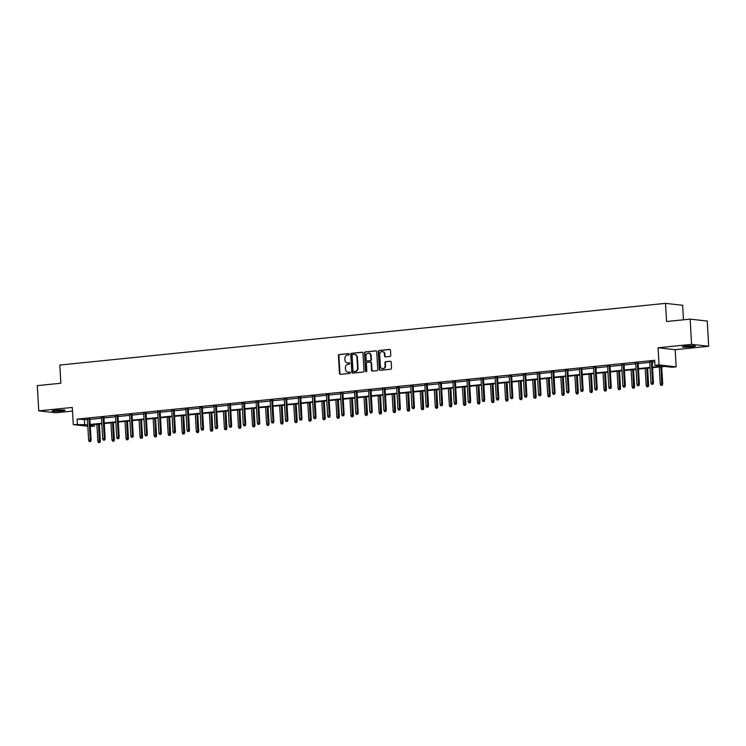 <?xml version="1.0" encoding="UTF-8"?>
<svg xmlns="http://www.w3.org/2000/svg" width="746" height="746" viewBox="0 0 746 746"><rect width="100%" height="100%" fill="white"/><g stroke="black" fill="none" stroke-linecap="round" stroke-linejoin="round"><path stroke-width="1.12" d="M349.324 354.219A0.699 0.615 -83.6 0 0 348.662 353.595L339.262 354.546A0.998 0.886 -83.6 0 0 338.432 355.628L339.467 373.457A0.998 0.886 -83.6 0 0 340.409 374.361L349.799 373.401A0.699 0.615 -83.6 0 0 349.725 372.012L348.503 372.142A3.189 2.835 -83.6 0 1 345.491 369.261L345.407 367.769A3.189 2.835 -83.6 0 1 348.056 364.318L349.268 364.188A0.699 0.615 -83.6 0 0 349.193 362.808L347.972 362.929A3.189 2.835 -83.6 0 1 344.96 360.048L344.876 358.565A3.189 2.835 -83.6 0 1 347.524 355.105L348.746 354.975A0.699 0.615 -83.6 0 0 349.324 354.219M691.84 346.797A6.49 0.559 -3.3 0 1 682.394 346.834A6.49 0.559 -3.3 0 1 685.919 346.125A6.49 0.559 -3.3 0 1 695.365 346.088A6.49 0.559 -3.3 0 1 691.84 346.797M61.536 411.009A6.49 0.559 -3.3 0 1 52.089 411.046A6.49 0.559 -3.3 0 1 55.614 410.337A6.49 0.559 -3.3 0 1 65.061 410.3A6.49 0.559 -3.3 0 1 61.536 411.009M708.7 346.275L691.589 344.354L658.065 347.767L675.177 349.688L708.7 346.275L707.245 321.05L690.134 319.129L666.57 321.526L665.525 303.361L59.82 365.064L60.864 383.23L37.3 385.635L38.755 410.86L55.866 412.78L72.493 411.093M690.134 319.129L691.589 344.354M389.953 356.411A0.998 0.886 -83.6 0 0 390.783 355.329L390.494 350.331A0.998 0.886 -83.6 0 0 389.552 349.426L379.117 350.489A0.998 0.886 -83.6 0 0 378.287 351.571L379.313 369.401A0.998 0.886 -83.6 0 0 380.255 370.296L390.69 369.233A0.998 0.886 -83.6 0 0 391.519 368.16L391.174 362.118A0.998 0.886 -83.6 0 0 390.233 361.213L385.766 361.67A0.998 0.886 -83.6 0 0 384.936 362.752L385.113 365.745A2.667 2.369 -83.6 0 1 380.376 366.23L379.695 354.49A2.667 2.369 -83.6 0 1 384.432 354.005L384.544 355.963A0.998 0.886 -83.6 0 0 385.486 356.868L389.953 356.411M87.823 426.236L73.267 424.595L72.278 407.447L38.755 410.86M73.267 424.595L87.739 424.698M652.536 367.153L662.28 366.165L654.951 365.344L654.662 360.299L77.08 419.14L77.37 424.185M654.951 365.344L659.054 364.925L676.165 366.845L672.062 367.265L664.733 366.435L652.563 367.675M658.065 347.767L659.054 364.925M362.985 353.128A0.998 0.886 -83.6 0 0 362.043 352.233L351.599 353.296A0.998 0.886 -83.6 0 0 350.779 354.369L351.804 372.198A0.998 0.886 -83.6 0 0 352.746 373.103L363.181 372.04A0.998 0.886 -83.6 0 0 364.011 370.958L362.985 353.128M365.353 351.888L375.798 350.825A0.998 0.886 -83.6 0 1 376.739 351.73L377.765 369.559A0.998 0.886 -83.6 0 1 376.935 370.641L372.468 371.088A0.998 0.886 -83.6 0 1 371.527 370.193L371.116 362.966A0.998 0.886 -83.6 0 0 370.175 362.062L367.209 362.36A0.998 0.886 -83.6 0 0 366.379 363.442L366.818 370.976A0.699 0.615 -83.6 0 1 365.577 371.098L364.533 352.97A0.998 0.886 -83.6 0 1 365.353 351.888L376.189 350.89M683.467 319.801L682.627 305.282L665.525 303.361M94.388 424.539L94.481 426.106L90.294 426.516M675.177 349.688L676.165 366.845M87.767 425.22L87.151 425.276L87.776 425.351M90.247 425.63L94.481 426.106M650.12 367.927L638.501 369.111M636.058 369.363L624.449 370.548M622.005 370.79L610.387 371.974M607.943 372.226L596.324 373.41M593.881 373.653L582.272 374.837M579.828 375.089L568.21 376.273M565.766 376.525L554.147 377.709M551.704 377.952L540.095 379.136M537.652 379.388L526.033 380.572M523.589 380.814L511.97 381.999M509.527 382.25L497.918 383.435M495.475 383.686L483.856 384.871M481.412 385.113L469.793 386.297M467.35 386.549L455.741 387.733M453.298 387.976L441.679 389.16M439.235 389.412L427.626 390.596M425.173 390.848L413.564 392.023M411.121 392.275L399.502 393.459M397.058 393.711L385.449 394.895M382.996 395.138L371.387 396.322M368.944 396.574L357.325 397.758M354.882 398.01L343.272 399.185M340.819 399.436L329.21 400.621M326.767 400.872L315.148 402.057M312.705 402.299L301.095 403.483M298.652 403.735L287.033 404.919M284.59 405.162L272.971 406.346M270.528 406.598L258.918 407.782M256.475 408.034L244.856 409.218M242.413 409.461L230.794 410.645M228.351 410.897L216.741 412.081M214.298 412.324L202.679 413.508M200.236 413.76L188.617 414.944M186.174 415.196L174.564 416.371M172.121 416.622L160.502 417.807M158.059 418.058L146.449 419.243M143.997 419.485L132.387 420.669M129.944 420.921L118.325 422.105M115.882 422.357L104.272 423.532M101.82 423.784L90.21 424.968M90.182 424.446L101.792 423.262M104.235 423.01L115.854 421.835M118.297 421.583L129.907 420.399M132.359 420.147L143.969 418.963M146.412 418.72L158.031 417.536M160.474 417.284L172.084 416.1M174.536 415.858L186.146 414.673M188.589 414.422L200.208 413.237M202.651 412.986L214.261 411.801M216.713 411.559L228.323 410.375M230.766 410.123L242.385 408.939M244.828 408.696L256.438 407.512M258.881 407.26L270.5 406.076M272.943 405.824L284.562 404.64M287.005 404.397L298.614 403.213M301.058 402.961L312.677 401.777M315.12 401.535L326.739 400.35M329.182 400.098L340.791 398.914M343.235 398.662L354.854 397.487M357.297 397.236L368.916 396.051M371.359 395.8L382.968 394.615M385.412 394.373L397.031 393.189M399.474 392.937L411.093 391.753M413.536 391.501L425.145 390.326M427.589 390.074L439.207 388.89M441.651 388.638L453.26 387.454M455.713 387.211L467.322 386.027M469.766 385.775L481.384 384.591M483.828 384.349L495.437 383.164M497.89 382.912L509.499 381.728M511.942 381.476L523.561 380.292M526.005 380.05L537.614 378.865M540.067 378.614L551.676 377.429M554.119 377.187L565.738 376.003M568.182 375.751L579.791 374.567M582.234 374.315L593.853 373.14M596.296 372.888L607.915 371.704M610.359 371.452L621.968 370.268M624.411 370.025L636.03 368.841M638.473 368.589L650.092 367.405M77.08 419.14L87.441 419.653M89.884 419.401L101.503 418.217M103.946 417.965L115.565 416.79M118.008 416.538L129.618 415.354M132.061 415.102L143.68 413.918M146.123 413.676L157.742 412.491M160.185 412.24L171.794 411.055M174.238 410.804L185.857 409.629M188.3 409.377L199.919 408.193M202.362 407.941L213.971 406.756M216.415 406.514L228.034 405.33M230.477 405.078L242.096 403.894M244.539 403.642L256.148 402.467M258.592 402.215L270.211 401.031M272.654 400.779L284.263 399.595M286.716 399.352L298.325 398.168M300.769 397.916L312.387 396.732M314.831 396.49L326.44 395.305M328.893 395.054L340.502 393.869M342.946 393.618L354.564 392.433M357.008 392.191L368.617 391.007M371.07 390.755L382.679 389.571M385.123 389.328L396.741 388.144M399.185 387.892L410.794 386.708M413.237 386.456L424.856 385.281M427.299 385.029L438.918 383.845M441.362 383.593L452.971 382.409M455.414 382.166L467.033 380.982M469.476 380.73L481.095 379.546M483.539 379.294L495.148 378.119M497.591 377.868L509.21 376.683M511.653 376.432L523.272 375.247M525.716 375.005L537.325 373.821M539.768 373.569L551.387 372.385M553.83 372.133L565.44 370.958M567.893 370.706L579.502 369.522M581.945 369.27L593.564 368.086M596.007 367.843L607.617 366.659M610.069 366.407L621.679 365.223M624.122 364.98L635.741 363.796M638.184 363.544L649.794 362.36M652.246 362.108L654.755 361.857M84.41 419.961L84.699 425.006M649.766 361.763L652.209 361.512M635.704 363.19L638.147 362.948M621.642 364.626L624.094 364.374M607.589 366.053L610.032 365.81M593.527 367.489L595.97 367.237M579.465 368.925L581.917 368.673M565.412 370.352L567.855 370.1M551.35 371.788L553.793 371.536M537.288 373.214L539.74 372.972M523.235 374.651L525.678 374.399M509.173 376.087L511.616 375.835M495.12 377.513L497.563 377.262M481.058 378.949L483.501 378.698M466.996 380.376L469.439 380.134M452.943 381.812L455.386 381.56M438.881 383.248L441.324 382.996M424.819 384.675L427.262 384.423M410.766 386.111L413.209 385.859M396.704 387.538L399.147 387.295M382.642 388.974L385.085 388.722M368.589 390.4L371.032 390.158M354.527 391.837L356.97 391.585M340.465 393.273L342.908 393.021M326.412 394.699L328.855 394.457M312.35 396.135L314.793 395.884M298.288 397.562L300.741 397.32M284.235 398.998L286.678 398.746M270.173 400.434L272.616 400.182M256.111 401.861L258.564 401.609M242.058 403.297L244.501 403.045M227.996 404.724L230.439 404.481M213.934 406.16L216.387 405.908M199.881 407.596L202.325 407.344M185.819 409.022L188.262 408.771M171.766 410.459L174.21 410.207M157.704 411.885L160.148 411.643M143.642 413.321L146.085 413.07M129.59 414.748L132.033 414.506M115.527 416.184L117.971 415.932M101.465 417.62L103.908 417.368M87.413 419.047L89.856 418.804M347.673 362.938A3.189 2.835 -83.6 0 0 348.438 362.976L347.972 362.929M349.52 362.873L348.438 362.976M348.205 372.151A3.189 2.835 -83.6 0 0 348.969 372.189L348.503 372.142M350.051 372.086L348.969 372.189M348.988 353.66L339.728 354.602A0.998 0.886 -83.6 0 0 338.898 355.683L339.924 373.513A0.998 0.886 -83.6 0 0 340.474 374.352M362.435 352.289L352.065 353.343A0.998 0.886 -83.6 0 0 351.235 354.425L352.261 372.254A0.998 0.886 -83.6 0 0 352.821 373.093M352.653 354.583A0.699 0.615 -83.6 0 0 352.075 355.338L352.979 370.986A0.699 0.615 -83.6 0 0 353.641 371.62L354.919 371.489A3.189 2.835 -83.6 0 0 357.567 368.03L356.952 357.334A3.189 2.835 -83.6 0 0 353.94 354.453L352.653 354.583M354.704 354.49A3.189 2.835 -83.6 0 1 357.418 357.381L358.033 368.076A3.189 2.835 -83.6 0 1 355.385 371.536L354.098 371.667M370.631 362.118A0.998 0.886 -83.6 0 1 371.573 363.013L371.993 370.249A0.998 0.886 -83.6 0 0 372.543 371.088M365.82 351.944A0.998 0.886 -83.6 0 0 364.99 353.026L366.034 371.154A0.699 0.615 -83.6 0 0 366.351 371.704M370.678 355.46A2.667 2.369 -83.6 0 0 365.95 355.945L366.183 360.076A0.998 0.886 -83.6 0 0 367.125 360.98L370.091 360.672A0.998 0.886 -83.6 0 0 370.921 359.591L370.678 355.46L371.144 355.506A2.667 2.369 -83.6 0 0 368.841 353.091M367.256 360.989A0.998 0.886 -83.6 0 0 367.591 361.027L367.125 360.98M371.144 355.506L371.377 359.647A0.998 0.886 -83.6 0 1 370.557 360.728L367.591 361.027M382.595 351.636A2.667 2.369 -83.6 0 1 384.899 354.061L385.011 356.019A0.998 0.886 -83.6 0 0 385.561 356.858M382.679 368.645A2.667 2.369 -83.6 0 0 385.57 365.801L385.113 365.745M390.624 361.269L386.223 361.717A0.998 0.886 -83.6 0 0 385.402 362.798L385.57 365.801M389.944 349.482L379.574 350.545A0.998 0.886 -83.6 0 0 378.744 351.627L379.779 369.447A0.998 0.886 -83.6 0 0 380.329 370.296M98.5 442.583L99.861 442.546L98.5 442.583L97.885 441.287L100.337 441.222L99.349 424.036M99.404 442.49L98.519 424.12M97.885 441.287L96.896 424.288M100.337 441.222L99.861 442.546M90.154 441.455L89.25 441.548L90.62 441.511L90.257 440.084L88.634 440.252L87.394 418.804M89.016 418.637L90.257 440.084L91.087 440.177L89.837 418.553M90.62 441.511L91.087 440.177M88.634 440.252L89.25 441.548M112.562 441.156L113.924 441.11L112.562 441.156L111.937 439.86L114.39 439.786L113.401 422.609M113.457 441.063L112.581 422.693M111.937 439.86L110.958 422.851M114.39 439.786L113.924 441.11M126.615 439.72L127.986 439.683L126.615 439.72L125.999 438.424L128.452 438.35L127.463 421.173M127.519 439.627L126.643 421.257M125.999 438.424L125.02 421.425M128.452 438.35L127.986 439.683M104.216 440.019L103.312 440.112L104.673 440.075L104.309 438.657L102.687 438.816L101.456 417.368M103.079 417.21L104.309 438.657L105.149 438.751L103.899 417.126M104.673 440.075L105.149 438.751M102.687 438.816L103.312 440.112M118.269 438.592L117.374 438.685L118.735 438.639L118.372 437.221L116.749 437.389L115.509 415.942M117.131 415.774L118.372 437.221L119.201 437.315L117.961 415.69M118.735 438.639L119.201 437.315M116.749 437.389L117.374 438.685M140.677 438.294L142.038 438.247L140.677 438.294L140.052 436.997L142.514 436.923L141.516 419.737M141.581 438.2L140.696 419.821M140.052 436.997L139.073 419.989M142.514 436.923L142.038 438.247M132.331 437.156L131.427 437.249L132.797 437.212L132.434 435.785L130.811 435.953L129.571 414.506M131.193 414.338L132.434 435.785L133.264 435.878L132.014 414.254M132.797 437.212L133.264 435.878M130.811 435.953L131.427 437.249M154.739 436.858L156.101 436.82L154.739 436.858L154.114 435.561L156.567 435.487L155.578 418.31M155.634 436.764L154.758 418.394M154.114 435.561L153.135 418.562M156.567 435.487L156.101 436.82M146.393 435.729L145.489 435.813L146.85 435.776L146.486 434.358L144.864 434.526L143.633 413.079M145.256 412.911L146.486 434.358L147.326 434.452L146.076 412.827M146.85 435.776L147.326 434.452M144.864 434.526L145.489 435.813M168.792 435.422L170.163 435.384L168.792 435.422L168.176 434.125L170.629 434.06L169.64 416.874M169.696 435.328L168.82 416.958M168.176 434.125L167.197 417.126M170.629 434.06L170.163 435.384M160.446 434.293L159.551 434.386L160.912 434.349L160.549 432.922L158.926 433.09L157.686 411.643M159.308 411.475L160.549 432.922L161.378 433.016L160.129 411.391M160.912 434.349L161.378 433.016M158.926 433.09L159.551 434.386M182.854 433.995L184.215 433.948L182.854 433.995L182.229 432.699L184.691 432.624L183.693 415.447M183.758 433.902L182.873 415.531M182.229 432.699L181.25 415.69M184.691 432.624L184.215 433.948M174.508 432.857L173.604 432.95L174.965 432.913L174.611 431.496L172.988 431.654L171.748 410.207M173.37 410.048L174.611 431.496L175.441 431.589L174.191 409.964M174.965 432.913L175.441 431.589M172.988 431.654L173.604 432.95M196.916 432.559L198.277 432.521L196.916 432.559L196.291 431.263L198.744 431.188L197.755 414.011M197.811 432.466L196.935 414.095M196.291 431.263L195.312 414.263M198.744 431.188L198.277 432.521M188.57 431.43L187.666 431.524L189.027 431.477L188.663 430.06L187.041 430.228L185.81 408.78M187.433 408.612L188.663 430.06L189.503 430.153L188.253 408.528M189.027 431.477L189.503 430.153M187.041 430.228L187.666 431.524M210.969 431.132L212.34 431.085L210.969 431.132L210.353 429.836L212.806 429.761L211.817 412.585M211.873 431.039L210.997 412.659M210.353 429.836L209.374 412.827M212.806 429.761L212.34 431.085M202.623 429.994L201.728 430.088L203.089 430.05L202.726 428.624L201.103 428.791L199.863 407.344M201.485 407.176L202.726 428.624L203.555 428.717L202.306 407.092M203.089 430.05L203.555 428.717M201.103 428.791L201.728 430.088M225.031 429.696L226.392 429.659L225.031 429.696L224.406 428.4L226.868 428.325L225.87 411.149M225.935 429.603L225.05 411.233M224.406 428.4L223.427 411.4M226.868 428.325L226.392 429.659M216.685 428.568L215.781 428.661L217.142 428.614L216.788 427.197L215.165 427.365L213.925 405.917M215.547 405.749L216.788 427.197L217.618 427.29L216.368 405.665M217.142 428.614L217.618 427.29M215.165 427.365L215.781 428.661M239.093 428.26L240.454 428.223L239.093 428.26L238.468 426.964L240.921 426.899L239.932 409.713M239.988 428.176L239.112 409.796M238.468 426.964L237.489 409.964M240.921 426.899L240.454 428.223M230.738 427.132L229.843 427.225L231.204 427.188L230.84 425.761L229.218 425.929L227.987 404.481M229.609 404.313L230.84 425.761L231.67 425.854L230.43 404.229M231.204 427.188L231.67 425.854M229.218 425.929L229.843 427.225M253.146 426.833L254.517 426.796L253.146 426.833L252.53 425.537L254.983 425.462L253.994 408.286M254.05 426.74L253.174 408.37M252.53 425.537L251.551 408.528M254.983 425.462L254.517 426.796M244.8 425.696L243.895 425.789L245.266 425.752L244.902 424.334L243.28 424.493L242.04 403.045M243.662 402.887L244.902 424.334L245.732 424.427L244.483 402.803M245.266 425.752L245.732 424.427M243.28 424.493L243.895 425.789M267.208 425.397L268.569 425.36L267.208 425.397L266.583 424.101L269.045 424.036L268.047 406.85M268.112 425.304L267.227 406.934M266.583 424.101L265.604 407.102M269.045 424.036L268.569 425.36M258.862 424.269L257.957 424.362L259.319 424.315L258.965 422.898L257.342 423.066L256.102 401.618M257.724 401.451L258.965 422.898L259.795 422.991L258.545 401.367M259.319 424.315L259.795 422.991M257.342 423.066L257.957 424.362M281.27 423.97L282.631 423.924L281.27 423.97L280.645 422.674L283.098 422.6L282.109 405.423M282.165 423.877L281.289 405.507M280.645 422.674L279.666 405.665M283.098 422.6L282.631 423.924M272.915 422.833L272.02 422.926L273.381 422.889L273.017 421.462L271.395 421.63L270.164 400.182M271.786 400.015L273.017 421.462L273.847 421.555L272.607 399.931M273.381 422.889L273.847 421.555M271.395 421.63L272.02 422.926M295.323 422.534L296.694 422.497L295.323 422.534L294.707 421.238L297.16 421.164L296.171 403.987M296.227 422.441L295.341 404.071M294.707 421.238L293.728 404.239M297.16 421.164L296.694 422.497M286.977 421.406L286.072 421.499L287.443 421.453L287.079 420.035L285.457 420.203L284.217 398.756M285.839 398.588L287.079 420.035L287.909 420.129L286.66 398.504M287.443 421.453L287.909 420.129M285.457 420.203L286.072 421.499M309.385 421.098L310.746 421.061L309.385 421.098L308.76 419.802L311.222 419.737L310.224 402.551M310.289 421.014L309.404 402.635M308.76 419.802L307.781 402.803M311.222 419.737L310.746 421.061M301.039 419.97L300.134 420.063L301.496 420.026L301.132 418.599L299.51 418.767L298.279 397.32M299.901 397.152L301.132 418.599L301.971 418.692L300.722 397.068M301.496 420.026L301.971 418.692M299.51 418.767L300.134 420.063M323.447 419.672L324.808 419.634L323.447 419.672L322.822 418.375L325.275 418.301L324.286 401.124M324.342 419.578L323.466 401.208M322.822 418.375L321.843 401.367M325.275 418.301L324.808 419.634M315.092 418.543L314.197 418.627L315.558 418.59L315.194 417.173L313.572 417.331L312.341 395.884M313.954 395.725L315.194 417.173L316.024 417.266L314.784 395.641M315.558 418.59L316.024 417.266M313.572 417.331L314.197 418.627M337.5 418.236L338.861 418.198L337.5 418.236L336.884 416.939L339.337 416.874L338.348 399.688M338.404 418.142L337.518 399.772M336.884 416.939L335.896 399.94M339.337 416.874L338.861 418.198M329.154 417.107L328.249 417.2L329.62 417.163L329.256 415.736L327.634 415.904L326.394 394.457M328.016 394.289L329.256 415.736L330.086 415.83L328.837 394.205M329.62 417.163L330.086 415.83M327.634 415.904L328.249 417.2M351.562 416.809L352.923 416.762L351.562 416.809L350.937 415.513L353.39 415.438L352.401 398.261M352.466 416.716L351.58 398.345M350.937 415.513L349.958 398.504M353.39 415.438L352.923 416.762M343.216 415.671L342.311 415.764L343.673 415.727L343.309 414.31L341.687 414.468L340.456 393.021M342.078 392.862L343.309 414.31L344.148 414.403L342.899 392.778M343.673 415.727L344.148 414.403M341.687 414.468L342.311 415.764M365.624 415.373L366.985 415.335L365.624 415.373L364.999 414.077L367.452 414.002L366.463 396.825M366.519 415.28L365.643 396.909M364.999 414.077L364.02 397.077M367.452 414.002L366.985 415.335M357.269 414.244L356.374 414.338L357.735 414.291L357.371 412.874L355.749 413.042L354.509 391.594M356.131 391.426L357.371 412.874L358.201 412.967L356.961 391.342M357.735 414.291L358.201 412.967M355.749 413.042L356.374 414.338M379.677 413.937L381.038 413.899L379.677 413.937L379.061 412.641L381.514 412.575L380.525 395.389M380.581 413.853L379.695 395.473M379.061 412.641L378.073 395.641M381.514 412.575L381.038 413.899M371.331 412.808L370.426 412.902L371.797 412.864L371.433 411.438L369.811 411.605L368.571 390.158M370.193 389.99L371.433 411.438L372.263 411.531L371.014 389.906M371.797 412.864L372.263 411.531M369.811 411.605L370.426 412.902M393.739 412.51L395.1 412.473L393.739 412.51L393.114 411.214L395.566 411.139L394.578 393.963M394.634 412.417L393.757 394.047M393.114 411.214L392.135 394.214M395.566 411.139L395.1 412.473M385.393 411.382L384.488 411.466L385.85 411.428L385.486 410.011L383.864 410.169L382.633 388.722M384.255 388.563L385.486 410.011L386.325 410.104L385.076 388.48M385.85 411.428L386.325 410.104M383.864 410.169L384.488 411.466M407.792 411.074L409.162 411.037L407.792 411.074L407.176 409.778L409.629 409.713L408.64 392.527M408.696 410.981L407.82 392.61M407.176 409.778L406.197 392.778M409.629 409.713L409.162 411.037M399.446 409.946L398.55 410.039L399.912 410.002L399.548 408.575L397.926 408.743L396.685 387.295M398.308 387.127L399.548 408.575L400.378 408.668L399.138 387.043M399.912 410.002L400.378 408.668M397.926 408.743L398.55 410.039M421.854 409.647L423.215 409.601L421.854 409.647L421.238 408.351L423.691 408.276L422.702 391.1M422.758 409.554L421.872 391.184M421.238 408.351L420.25 391.342M423.691 408.276L423.215 409.601M413.508 408.51L412.603 408.603L413.974 408.566L413.61 407.148L411.988 407.307L410.748 385.859M412.37 385.701L413.61 407.148L414.44 407.241L413.191 385.617M413.974 408.566L414.44 407.241M411.988 407.307L412.603 408.603M435.916 408.211L437.277 408.174L435.916 408.211L435.291 406.915L437.743 406.84L436.755 389.664M436.811 408.118L435.934 389.748M435.291 406.915L434.312 389.916M437.743 406.84L437.277 408.174M427.57 407.083L426.665 407.176L428.027 407.13L427.663 405.712L426.041 405.88L424.81 384.432M426.432 384.265L427.663 405.712L428.502 405.805L427.253 384.181M428.027 407.13L428.502 405.805M426.041 405.88L426.665 407.176M449.969 406.784L451.339 406.738L449.969 406.784L449.353 405.488L451.806 405.414L450.817 388.228M450.873 406.691L449.997 388.312M449.353 405.488L448.374 388.48M451.806 405.414L451.339 406.738M441.623 405.647L440.727 405.74L442.089 405.703L441.725 404.276L440.103 404.444L438.862 382.996M440.485 382.829L441.725 404.276L442.555 404.369L441.315 382.745M442.089 405.703L442.555 404.369M440.103 404.444L440.727 405.74M464.031 405.348L465.392 405.311L464.031 405.348L463.406 404.052L465.868 403.978L464.87 386.801M464.935 405.255L464.049 386.885M463.406 404.052L462.427 387.053M465.868 403.978L465.392 405.311M455.685 404.22L454.78 404.304L456.151 404.267L455.787 402.849L454.165 403.017L452.925 381.57M454.547 381.402L455.787 402.849L456.617 402.943L455.368 381.318M456.151 404.267L456.617 402.943M454.165 403.017L454.78 404.304M478.093 403.912L479.454 403.875L478.093 403.912L477.468 402.616L479.92 402.551L478.932 385.365M478.988 403.819L478.111 385.449M477.468 402.616L476.489 385.617M479.92 402.551L479.454 403.875M469.747 402.784L468.842 402.877L470.204 402.84L469.84 401.413L468.218 401.581L466.987 380.134M468.609 379.966L469.84 401.413L470.679 401.507L469.43 379.882M470.204 402.84L470.679 401.507M468.218 401.581L468.842 402.877M492.146 402.486L493.516 402.439L492.146 402.486L491.53 401.189L493.983 401.115L492.994 383.938M493.05 402.392L492.173 384.022M491.53 401.189L490.551 384.181M493.983 401.115L493.516 402.439M483.8 401.348L482.904 401.441L484.266 401.404L483.902 399.987L482.28 400.145L481.039 378.698M482.662 378.539L483.902 399.987L484.732 400.08L483.483 378.455M484.266 401.404L484.732 400.08M482.28 400.145L482.904 401.441M506.208 401.05L507.569 401.012L506.208 401.05L505.583 399.753L508.045 399.679L507.047 382.502M507.112 400.956L506.226 382.586M505.583 399.753L504.604 382.754M508.045 399.679L507.569 401.012M497.862 399.921L496.957 400.015L498.319 399.968L497.964 398.55L496.342 398.718L495.102 377.271M496.724 377.103L497.964 398.55L498.794 398.644L497.545 377.019M498.319 399.968L498.794 398.644M496.342 398.718L496.957 400.015M520.27 399.623L521.631 399.576L520.27 399.623L519.645 398.327L522.097 398.252L521.109 381.075M521.165 399.53L520.288 381.159M519.645 398.327L518.666 381.318M522.097 398.252L521.631 399.576M511.924 398.485L511.019 398.578L512.381 398.541L512.017 397.114L510.395 397.282L509.164 375.835M510.786 375.667L512.017 397.114L512.847 397.208L511.607 375.583M512.381 398.541L512.847 397.208M510.395 397.282L511.019 398.578M534.322 398.187L535.693 398.15L534.322 398.187L533.707 396.891L536.16 396.816L535.171 379.639M535.227 398.094L534.35 379.723M533.707 396.891L532.728 379.891M536.16 396.816L535.693 398.15M525.977 397.058L525.081 397.152L526.443 397.105L526.079 395.688L524.457 395.856L523.216 374.408M524.839 374.24L526.079 395.688L526.909 395.781L525.66 374.156M526.443 397.105L526.909 395.781M524.457 395.856L525.081 397.152M548.385 396.751L549.746 396.713L548.385 396.751L547.76 395.455L550.222 395.389L549.224 378.203M549.289 396.667L548.403 378.287M547.76 395.455L546.781 378.455M550.222 395.389L549.746 396.713M540.039 395.622L539.134 395.716L540.496 395.678L540.141 394.252L538.519 394.42L537.279 372.972M538.901 372.804L540.141 394.252L540.971 394.345L539.722 372.72M540.496 395.678L540.971 394.345M538.519 394.42L539.134 395.716M562.447 395.324L563.808 395.287L562.447 395.324L561.822 394.028L564.274 393.953L563.286 376.777M563.342 395.231L562.465 376.861M561.822 394.028L560.843 377.019M564.274 393.953L563.808 395.287M554.091 394.186L553.196 394.28L554.558 394.242L554.194 392.825L552.572 392.983L551.341 371.536M552.963 371.377L554.194 392.825L555.024 392.918L553.784 371.294M554.558 394.242L555.024 392.918M552.572 392.983L553.196 394.28M576.499 393.888L577.87 393.851L576.499 393.888L575.884 392.592L578.337 392.527L577.348 375.341M577.404 393.795L576.527 375.425M575.884 392.592L574.905 375.592M578.337 392.527L577.87 393.851M568.154 392.76L567.249 392.853L568.62 392.806L568.256 391.389L566.634 391.557L565.393 370.109M567.016 369.941L568.256 391.389L569.086 391.482L567.837 369.857M568.62 392.806L569.086 391.482M566.634 391.557L567.249 392.853M590.562 392.461L591.923 392.415L590.562 392.461L589.937 391.165L592.399 391.09L591.401 373.914M591.466 392.368L590.58 373.998M589.937 391.165L588.958 374.156M592.399 391.09L591.923 392.415M582.216 391.324L581.311 391.417L582.673 391.38L582.309 389.953L580.696 390.121L579.456 368.673M581.078 368.505L582.309 389.953L583.148 390.055L581.899 368.421M582.673 391.38L583.148 390.055M580.696 390.121L581.311 391.417M604.624 391.025L605.985 390.988L604.624 391.025L603.999 389.729L606.451 389.654L605.463 372.478M605.519 390.932L604.642 372.562M603.999 389.729L603.02 372.73M606.451 389.654L605.985 390.988M596.268 389.897L595.373 389.99L596.735 389.944L596.371 388.526L594.748 388.694L593.518 367.246M595.14 367.079L596.371 388.526L597.201 388.619L595.961 366.995M596.735 389.944L597.201 388.619M594.748 388.694L595.373 389.99M618.676 389.589L620.038 389.552L618.676 389.589L618.061 388.293L620.513 388.228L619.525 371.042M619.581 389.505L618.695 371.126M618.061 388.293L617.082 371.294M620.513 388.228L620.038 389.552M610.331 388.461L609.426 388.554L610.797 388.517L610.433 387.09L608.811 387.258L607.57 365.81M609.193 365.643L610.433 387.09L611.263 387.183L610.014 365.559M610.797 388.517L611.263 387.183M608.811 387.258L609.426 388.554M632.739 388.162L634.1 388.125L632.739 388.162L632.114 386.866L634.576 386.792L633.578 369.615M633.643 388.069L632.757 369.699M632.114 386.866L631.135 369.857M634.576 386.792L634.1 388.125M624.393 387.034L623.488 387.118L624.85 387.081L624.486 385.663L622.863 385.822L621.632 364.374M623.255 364.216L624.486 385.663L625.325 385.757L624.076 364.132M624.85 387.081L625.325 385.757M622.863 385.822L623.488 387.118M646.801 386.726L648.162 386.689L646.801 386.726L646.176 385.43L648.628 385.365L647.64 368.179M647.696 386.633L646.819 368.263M646.176 385.43L645.197 368.431M648.628 385.365L648.162 386.689M638.445 385.598L637.55 385.691L638.912 385.654L638.548 384.227L636.925 384.395L635.695 362.948M637.308 362.78L638.548 384.227L639.378 384.321L638.138 362.696M638.912 385.654L639.378 384.321M636.925 384.395L637.55 385.691M660.853 385.3L662.215 385.253L660.853 385.3L660.238 384.004L662.69 383.929L661.702 366.752M661.758 385.206L660.872 366.836M660.238 384.004L659.25 366.995M662.69 383.929L662.215 385.253M652.508 384.162L651.603 384.255L652.974 384.218L652.61 382.801L650.988 382.959L649.747 361.512M651.37 361.353L652.61 382.801L653.44 382.894L652.19 361.269M652.974 384.218L653.44 382.894M650.988 382.959L651.603 384.255M338.898 355.683L338.432 355.628M339.728 354.602L339.262 354.546M352.065 353.343L351.599 353.296M355.385 371.536L354.919 371.489M358.033 368.076L357.567 368.03M357.418 357.381L356.952 357.334M371.993 370.249L371.527 370.193M370.557 360.728L370.091 360.672M385.011 356.019L384.544 355.963M384.899 354.061L384.432 354.005M385.402 362.798L384.936 362.752M379.779 369.447L379.313 369.401M353.986 371.667L353.52 371.62M369.074 353.1L368.608 353.054M367.424 361.027L366.957 360.98M382.829 351.655L382.362 351.599M382.912 368.683L382.446 368.636"/></g></svg>

